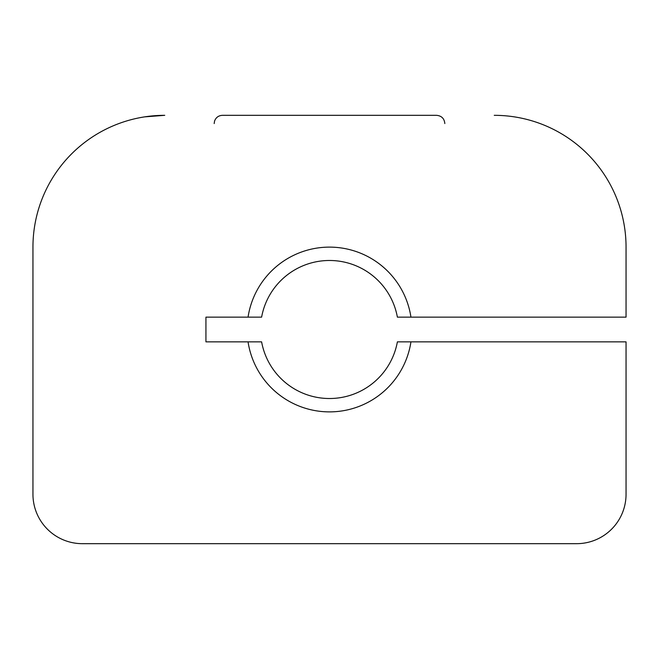 <?xml version="1.0" encoding="UTF-8"?>
<svg xmlns="http://www.w3.org/2000/svg" width="659" height="659" viewBox="0 0 659 659"><rect width="100%" height="100%" fill="white"/><g stroke="black" fill="none" stroke-linecap="round" stroke-linejoin="round"><path stroke-width="0.99" d="M248.056 317.144A82.375 82.375 0 0 1 410.944 317.144L397.385 317.144A68.997 68.997 0 0 0 261.615 317.144L205.938 317.144L205.938 341.856L248.056 341.856A82.375 82.375 0 0 0 410.944 341.856L397.385 341.856A68.997 68.997 0 0 1 261.615 341.856L248.056 341.856M444.825 123.562C444.339 118.562 441.588 115.811 436.587 115.325L222.412 115.325C218.549 115.539 215.93 117.459 214.562 121.075L214.175 123.562M144.585 116.874L164.75 115.325A131.8 131.8 0 0 0 32.95 247.125L32.95 494.25A49.425 49.425 0 0 0 82.375 543.675L576.625 543.675A49.425 49.425 0 0 0 626.05 494.25L626.05 341.856L410.944 341.856M527.2 543.675L576.625 543.675M131.8 543.675L82.375 543.675M410.944 317.144L626.05 317.144L626.05 247.125A131.8 131.8 0 0 0 494.25 115.325"/></g></svg>
